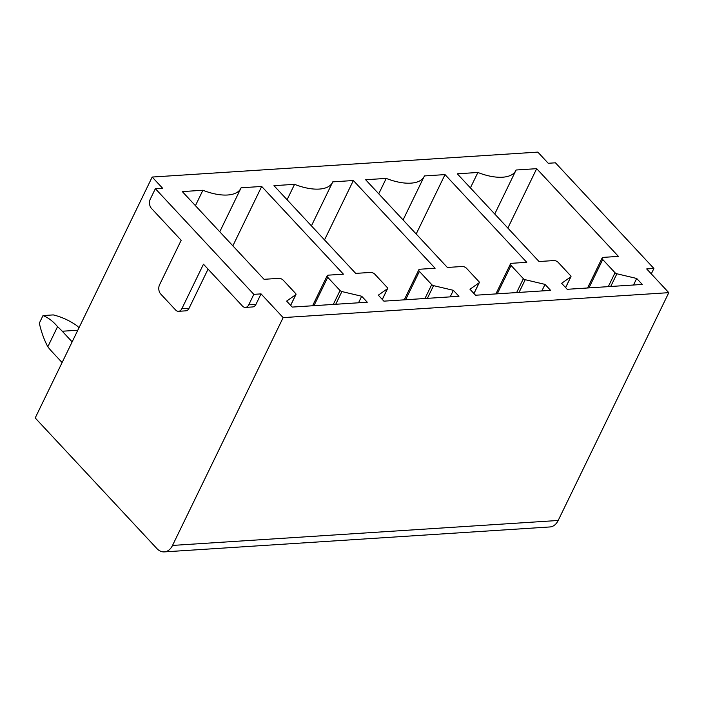 <?xml version="1.0" encoding="UTF-8"?>
<svg xmlns="http://www.w3.org/2000/svg" width="704" height="704" viewBox="0 0 704 704"><rect width="100%" height="100%" fill="white"/><g stroke="black" fill="none" stroke-linecap="round" stroke-linejoin="round"><path stroke-width="1.06" d="M152.178 177.047L35.2 417.956L156.878 548.548A16.474 11.229 86.3 0 0 164.305 551.892L549.956 526.953A16.474 11.229 86.3 0 0 558.184 520.476L668.8 292.662L283.149 317.61L261.043 293.885L253.827 294.351L155.364 188.681L162.58 188.214L152.178 177.047L537.83 152.108L548.231 163.275L555.447 162.809L653.91 268.47L646.694 268.937L668.8 292.662M361.706 296.252L367.277 302.227L292.222 307.085L286.642 301.101L295.812 294.642A1.98 0.924 25.9 0 0 295.97 294.466A1.98 0.924 25.9 0 0 295.636 293.506L283.228 280.183A3.3 1.54 25.9 0 0 278.96 278.353L264.044 279.312L182.31 191.594L202.902 190.256A39.538 18.524 25.9 0 0 240.847 188.346A39.538 18.524 25.9 0 0 241.094 187.792L261.694 186.454L343.438 274.182L328.284 275.158A3.3 1.54 25.9 0 0 327.175 275.713A3.3 1.54 25.9 0 0 327.73 277.306L340.058 290.532A1.98 0.924 25.9 0 0 341.898 291.562L361.706 296.252L358.53 302.799M202.902 190.256L195.422 205.665M261.694 186.454L232.857 245.846M419.945 269.227A3.3 1.54 25.9 0 0 418.836 269.782A3.3 1.54 25.9 0 0 419.39 271.383L431.719 284.61A1.98 0.924 25.9 0 0 433.558 285.639L453.367 290.321L458.946 296.305L383.882 301.154L378.312 295.178L387.473 288.719A1.98 0.924 25.9 0 0 387.631 288.534A1.98 0.924 25.9 0 0 387.297 287.575L374.889 274.261A3.3 1.54 25.9 0 0 370.621 272.422L355.705 273.39L273.97 185.662L294.571 184.334A39.538 18.524 25.9 0 0 332.508 182.424A39.538 18.524 25.9 0 0 332.754 181.861L353.355 180.523L435.098 268.25L419.945 269.227M511.606 263.305A3.3 1.54 25.9 0 0 510.497 263.859A3.3 1.54 25.9 0 0 511.06 265.452L523.38 278.678A1.98 0.924 25.9 0 0 525.219 279.708L545.028 284.39L550.607 290.374L475.543 295.231L469.973 289.247L479.134 282.788A1.98 0.924 25.9 0 0 479.292 282.603A1.98 0.924 25.9 0 0 478.958 281.653L466.55 268.33A3.3 1.54 25.9 0 0 462.282 266.49L447.366 267.458L365.631 179.731L386.232 178.402A39.538 18.524 25.9 0 0 424.169 176.493A39.538 18.524 25.9 0 0 424.424 175.93L445.025 174.601L526.759 262.319L511.606 263.305M536.686 168.67L618.42 256.397L603.266 257.374A3.3 1.54 25.9 0 0 602.158 257.928A3.3 1.54 25.9 0 0 602.721 259.521L615.041 272.747A1.98 0.924 25.9 0 0 616.889 273.777L636.689 278.467L642.268 284.442L567.204 289.3L561.634 283.316L570.794 276.857A1.98 0.924 25.9 0 0 570.953 276.681A1.98 0.924 25.9 0 0 570.618 275.722L558.21 262.398A3.3 1.54 25.9 0 0 553.942 260.568L539.026 261.527L457.292 173.809L477.893 172.471A39.538 18.524 25.9 0 0 515.83 170.562A39.538 18.524 25.9 0 0 516.085 170.007L536.686 168.67L507.848 228.061M545.028 284.39L541.851 290.937M386.232 178.402L378.743 193.811M445.025 174.601L416.187 233.992M155.364 188.681L150.278 199.153A6.591 4.497 86.3 0 0 151.448 208.384L181.174 240.284L159.562 284.794A6.591 4.497 86.3 0 0 160.732 294.026L175.595 309.971A6.591 4.497 86.3 0 0 178.561 311.309L185.777 310.842A6.591 4.497 86.3 0 0 189.068 308.255L208.058 269.139M253.827 294.351L248.741 304.823A6.591 4.497 86.3 0 1 245.45 307.41A6.591 4.497 86.3 0 1 242.475 306.073L203.465 264.202L181.852 308.722A6.591 4.497 86.3 0 1 178.561 311.309M248.741 304.823L255.957 304.357L261.043 293.885M255.957 304.357A6.591 4.497 86.3 0 1 252.666 306.944L245.45 307.41M283.149 317.61L172.524 545.424A16.474 11.229 86.3 0 1 164.305 551.892M636.689 278.467L633.512 285.014M477.893 172.471L470.404 187.88M651.288 273.874L653.91 268.47M353.355 180.523L324.518 239.914M287.082 199.742L294.571 184.334M453.367 290.321L450.19 296.868M72.151 341.862L62.242 331.232A83.855 57.156 86.3 0 0 57.561 326.682C53.17 321.385 48.321 317.68 43.006 315.568L53.258 314.908C61.354 316.835 69.124 320.355 76.569 325.45A83.855 57.156 86.3 0 1 79.015 327.721M43.006 315.568L39.318 323.162C41.334 332.068 44.167 339.935 47.819 346.755L57.561 326.682M47.819 346.755A83.855 57.156 86.3 0 0 52.193 351.921L62.102 362.551M313.958 305.677L327.73 277.306M340.058 290.532L333.309 304.427M335.729 304.269L341.898 291.562M295.812 294.642L290.611 305.36M497.279 293.823L511.06 265.452M523.38 278.678L516.63 292.574M519.05 292.415L525.219 279.708M479.134 282.788L473.933 293.498M181.852 308.722L189.068 308.255M172.524 545.424L558.184 520.476M588.94 287.892L602.721 259.521M615.041 272.747L608.291 286.642M610.711 286.484L616.889 273.777M570.794 276.857L565.594 287.575M382.272 299.429L387.473 288.719M433.558 285.639L427.39 298.346M424.97 298.496L431.719 284.61M419.39 271.383L405.618 299.754M62.242 331.232L77.801 330.229M312.585 305.765L327.175 275.713M290.655 305.404L295.97 294.466M219.754 231.783L240.847 188.346M495.906 293.911L510.497 263.859M473.977 293.55L479.292 282.603M403.084 219.93L424.169 176.493M587.567 287.98L602.158 257.928M565.638 287.619L570.953 276.681M494.745 213.998L515.83 170.562M311.423 225.852L332.508 182.424M382.316 299.482L387.631 288.534M404.246 299.842L418.836 269.782"/></g></svg>
